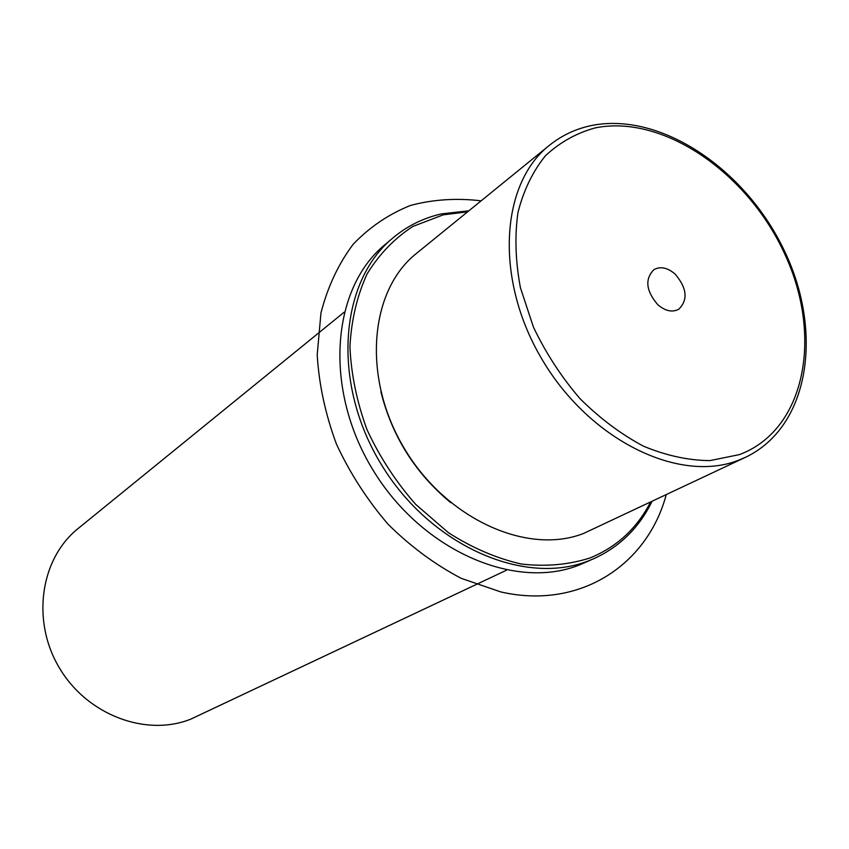<?xml version="1.0" encoding="UTF-8"?>
<svg xmlns="http://www.w3.org/2000/svg" width="849" height="849" viewBox="0 0 849 849"><rect width="100%" height="100%" fill="white"/><g stroke="black" fill="none" stroke-linecap="round" stroke-linejoin="round"><path stroke-width="1.27" d="M591.594 125.514C575.855 128.761 561.773 135.384 549.335 145.381L416.456 253.427C369.4 290.549 361.833 377.72 404.241 448.325C446.16 519.206 527.579 555.639 583.762 533.374L745.698 457.208C809.638 426.58 823.403 332.076 784.625 251.304C746.515 170.193 661.796 111.781 592.114 125.408M380.893 391.792C392.089 436.354 415.352 473.307 450.702 502.65M344.089 312.262L78.108 528.534C40.54 558.483 31.084 620.417 59.228 667.643C87.001 715.081 146.187 737.155 190.908 719.071L506.524 570.199M675.135 274.1C687.011 288.098 688.221 299.814 678.744 309.248C672.312 312.602 665.34 311.105 657.837 304.749C646.004 290.878 644.678 279.194 653.836 269.695C660.395 266.098 667.494 267.562 675.135 274.1M467.64 211.815L443.252 214.839L412.964 226.407C394.594 238.261 379.312 254.084 367.118 273.887C357.111 295.664 351.38 319.914 349.926 346.647C351.136 374.218 356.835 401.927 367.055 429.796C379.705 456.995 395.899 481.839 415.628 504.306L448.421 532.694C472.182 547.892 496.463 558.334 521.254 564.023C545.695 566.814 568.586 564.808 589.917 557.995C616.767 547.021 636.952 528.428 650.493 502.183M468.881 210.796L441.438 213.895C423.311 218.023 407.106 226.057 392.811 238.017C339.303 281.9 331.428 383.164 381.339 464.541C430.719 546.236 525.149 586.871 589.514 560.446L594.533 558.345C620.099 546.448 639.244 527.505 651.958 501.504M392.811 238.017L384.724 244.873C331.407 288.607 323.416 389.182 372.913 469.89C421.868 550.905 515.714 591.106 579.856 564.776L594.533 558.345M666.221 494.755C647.256 565.232 579.559 610.006 500.793 591.923L461.198 578.328C435.049 564.627 410.704 546.629 388.163 524.342C367.256 500.019 350.021 473.286 336.459 444.144C325.411 414.312 318.991 384.555 317.197 354.882L320.975 312.846C327.756 286.707 338.486 263.848 353.173 244.268C369.761 226.991 388.895 214.044 410.555 205.426C433.192 199.43 456.72 197.902 481.128 200.842M739.468 454.597C805.223 429.976 822.808 337.074 785.442 255.549C748.882 173.716 663.791 114.042 595.319 127.87C576.46 133.028 559.841 142.324 545.44 155.77C532.748 171.445 523.589 190.367 517.954 212.537C514.632 236.149 515.449 261.195 520.405 287.662L533.437 327.12C545.78 352.982 561.231 376.754 579.803 398.425C599.712 418.27 620.969 434.2 643.563 446.224C666.327 455.648 688.443 460.445 709.891 460.614L739.468 454.597M549.335 145.381C500.008 184.095 494.436 280.361 542.617 360.358C590.299 440.642 679.306 483.484 738.269 460.349L745.698 457.208"/></g></svg>
